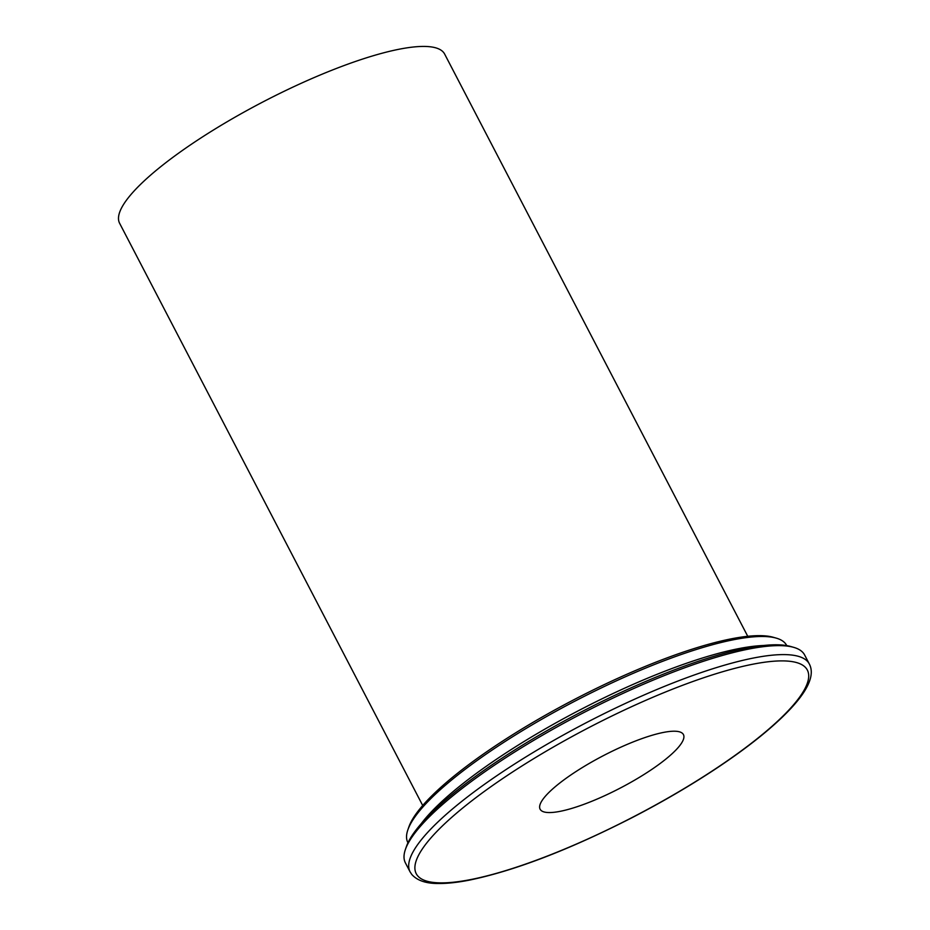 <?xml version="1.0" encoding="UTF-8"?>
<svg xmlns="http://www.w3.org/2000/svg" width="930" height="930" viewBox="0 0 930 930"><rect width="100%" height="100%" fill="white"/><g stroke="black" fill="none" stroke-linecap="round" stroke-linejoin="round"><path stroke-width="1.4" d="M650.535 770.261A80.794 18.275 -27.5 0 1 540.109 809.193A80.794 18.275 -27.5 0 1 603.326 755.683A80.794 18.275 -27.5 0 1 683.434 734.584A80.794 18.275 -27.5 0 1 650.535 770.261M410.06 871.829L405.387 862.854A225.06 50.906 -27.5 0 1 405.387 849.52A225.06 50.906 -27.5 0 1 560.174 725.214A225.06 50.906 -27.5 0 1 774.562 645.711A225.06 50.906 -27.5 0 1 793.732 647.361A225.06 50.906 -27.5 0 1 804.648 655.011L809.321 663.985A225.06 50.906 152.5 0 0 779.235 654.685A225.06 50.906 152.5 0 0 542.248 747.069A225.06 50.906 152.5 0 0 410.06 871.829L411.757 874.433C417.221 880.605 426.207 883.64 438.751 883.5C447.388 883.558 457.583 882.442 469.348 880.14C514.743 870.701 568.962 849.881 632.005 817.702C662.985 801.672 691.664 784.874 718.018 767.308C744.825 749.382 766.401 732.515 782.746 716.716C806.74 693.478 815.598 675.901 809.321 663.985M793.732 647.361L790.756 646.513A222.747 50.383 152.5 0 0 580.715 712.24A222.747 50.383 152.5 0 0 406.398 846.602L405.387 849.52M407.956 842.789L407.84 842.568A213.516 48.29 -27.5 0 1 407.84 829.92A213.516 48.29 -27.5 0 1 554.687 711.985A213.516 48.29 -27.5 0 1 758.078 636.562A213.516 48.29 -27.5 0 1 776.271 638.131A213.516 48.29 -27.5 0 1 786.629 645.385L786.745 645.606M776.271 638.131L773.295 637.283A211.203 47.779 152.5 0 0 574.136 699.604A211.203 47.779 152.5 0 0 408.851 827.003L407.84 829.92M747.743 636.294L444.645 54.068A183.222 41.443 152.5 0 0 420.151 46.5A183.222 41.443 152.5 0 0 227.222 121.702A183.222 41.443 152.5 0 0 119.61 223.27L422.708 805.496M763.542 645.513A213.516 48.29 152.5 0 0 762.751 645.536A213.516 48.29 152.5 0 0 578.867 710.485A213.516 48.29 152.5 0 0 421.185 823.724M717.542 767.459A220.445 49.86 -27.5 0 1 415.071 870.155A220.445 49.86 -27.5 0 1 702.696 678.075A220.445 49.86 -27.5 0 1 717.542 767.459"/></g></svg>
